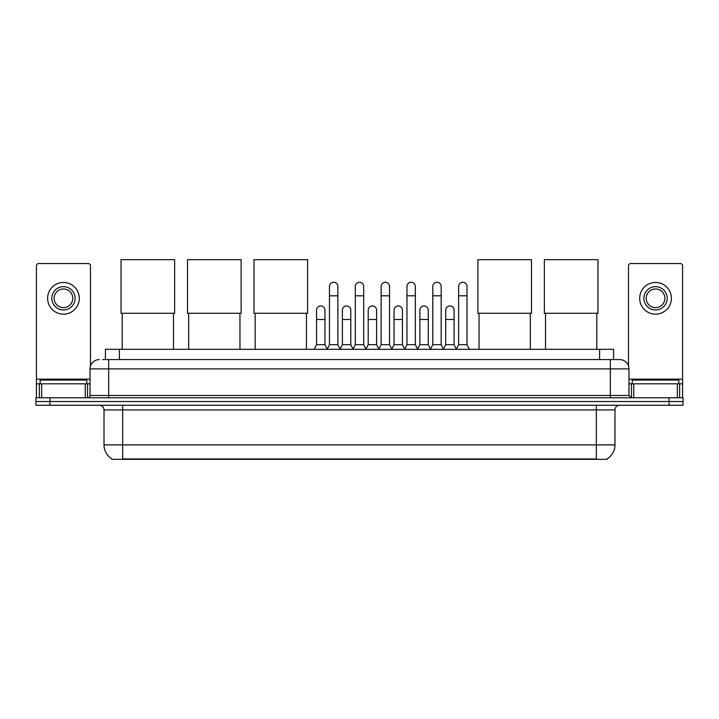 <?xml version="1.0" encoding="UTF-8"?>
<svg xmlns="http://www.w3.org/2000/svg" width="719" height="719" viewBox="0 0 719 719"><rect width="100%" height="100%" fill="white"/><g stroke="black" fill="none" stroke-linecap="round" stroke-linejoin="round"><path stroke-width="1.08" d="M105.423 359.572L105.423 349.317L613.577 349.317L613.577 359.572M607.061 458.884L607.061 459.342L111.939 459.342L111.939 458.884M112.083 458.965A16.321 16.321 0 0 1 104.012 444.89L122.661 444.89L122.661 458.965L596.339 458.965L596.339 444.89L614.988 444.89L614.988 409.92A4.665 4.665 0 0 1 619.643 405.255M104.012 444.89L104.012 409.92C103.743 407.089 102.188 405.534 99.357 405.255M606.917 458.965A16.321 16.321 0 0 0 614.988 444.89M49.935 397.796L683.05 397.796L683.05 401.526L35.95 401.526L35.95 405.255L49.935 405.255L49.935 401.526L35.95 401.526L35.95 397.796L49.935 397.796L49.935 401.526L683.05 401.526L683.05 405.255L49.935 405.255M102.835 359.572L619.643 359.572A9.32 9.32 0 0 1 628.972 368.892L628.972 395.468L631.3 397.796M102.619 359.572L108.677 359.572L108.677 368.892L90.028 368.892L90.028 395.468A2.328 2.328 0 0 1 87.7 397.796M99.357 359.572A9.32 9.32 0 0 0 90.028 368.892M628.972 368.892L610.323 368.892L610.323 359.572L619.643 359.572M86.765 383.811L86.765 380.081L40.147 380.081L40.147 383.811M85.255 397.796L85.255 383.811L41.657 383.811L41.657 397.796M90.495 365.98L90.495 265.859A2.328 2.328 0 0 0 88.167 263.531L38.745 263.531A2.328 2.328 0 0 0 36.417 265.859L36.417 383.811L41.657 383.811M85.255 383.811L90.028 383.811M36.417 397.796L36.417 383.811M63.461 286.656A11.657 11.657 0 0 0 51.804 298.313A11.657 11.657 0 0 0 63.461 309.961A11.657 11.657 0 0 0 75.109 298.313A11.657 11.657 0 0 0 63.461 286.656M63.461 288.984A9.32 9.32 0 0 0 54.132 298.313A9.32 9.32 0 0 0 63.461 307.633A9.32 9.32 0 0 0 72.781 298.313A9.32 9.32 0 0 0 63.461 288.984M63.461 314.158A15.854 15.854 0 0 0 79.306 298.313A15.854 15.854 0 0 0 63.461 282.459A15.854 15.854 0 0 0 47.607 298.313A15.854 15.854 0 0 0 63.461 314.158M678.853 383.811L678.853 380.081L632.235 380.081L632.235 383.811M122.203 313.277L122.203 349.317M173.486 313.277L173.486 349.317M121.035 259.658L174.645 259.658L174.645 313.277L121.035 313.277L121.035 259.658M188.684 313.277L188.684 349.317M239.966 313.277L239.966 349.317M187.515 259.658L241.126 259.658L241.126 313.277L187.515 313.277L187.515 259.658M255.164 313.277L255.164 349.317M306.447 313.277L306.447 349.317M253.996 259.658L307.615 259.658L307.615 313.277L253.996 313.277L253.996 259.658M479.034 313.277L479.034 349.317M530.316 313.277L530.316 349.317M477.874 259.658L531.485 259.658L531.485 313.277L477.874 313.277L477.874 259.658M545.514 313.277L545.514 349.317M596.797 313.277L596.797 349.317M544.355 259.658L597.965 259.658L597.965 313.277L544.355 313.277L544.355 259.658M327.145 349.317L329.473 344.653L337.867 344.653L340.195 349.317M337.867 344.653L337.867 286.468A4.197 4.197 0 0 0 333.67 282.27A4.197 4.197 0 0 1 333.94 282.279M329.473 344.653L329.473 295.797L337.867 295.797M329.473 295.797L329.473 286.468A4.197 4.197 0 0 1 333.67 282.27M352.975 349.317L355.303 344.653L363.697 344.653L366.025 349.317M363.697 344.653L363.697 286.468A4.197 4.197 0 0 0 359.5 282.27A4.197 4.197 0 0 1 359.761 282.279M355.303 344.653L355.303 295.797L363.697 295.797M355.303 295.797L355.303 286.468A4.197 4.197 0 0 1 359.5 282.27M378.805 349.317L381.133 344.653L389.527 344.653L391.855 349.317M389.527 344.653L389.527 286.468A4.197 4.197 0 0 0 385.33 282.27A4.197 4.197 0 0 1 385.591 282.279M381.133 344.653L381.133 295.797L389.527 295.797M381.133 295.797L381.133 286.468A4.197 4.197 0 0 1 385.33 282.27M404.626 349.317L406.963 344.653L415.348 344.653L417.685 349.317M415.348 344.653L415.348 286.468A4.197 4.197 0 0 0 411.16 282.27A4.197 4.197 0 0 1 411.421 282.279M406.963 344.653L406.963 295.797L415.348 295.797M406.963 295.797L406.963 286.468A4.197 4.197 0 0 1 411.16 282.27M430.456 349.317L432.784 344.653L441.178 344.653L443.515 349.317M441.178 344.653L441.178 286.468A4.197 4.197 0 0 0 436.981 282.27A4.197 4.197 0 0 1 437.251 282.279M432.784 344.653L432.784 295.797L441.178 295.797M432.784 295.797L432.784 286.468A4.197 4.197 0 0 1 436.981 282.27M456.286 349.317L458.614 344.653L467.008 344.653L469.336 349.317M467.008 344.653L467.008 286.468A4.197 4.197 0 0 0 462.811 282.27A4.197 4.197 0 0 1 463.072 282.279M458.614 344.653L458.614 295.797L467.008 295.797M458.614 295.797L458.614 286.468A4.197 4.197 0 0 1 462.811 282.27M314.23 349.317L316.558 344.653L324.952 344.653L327.217 349.173M324.952 344.653L324.952 310.15A4.197 4.197 0 0 0 321.025 305.961A4.197 4.197 0 0 1 324.952 310.15M316.558 344.653L316.558 319.479L324.952 319.479M316.558 319.479L316.558 310.15A4.197 4.197 0 0 1 321.025 305.961M340.132 349.173L342.388 344.653L350.782 344.653L353.047 349.173M350.782 344.653L350.782 310.15A4.197 4.197 0 0 0 346.846 305.961A4.197 4.197 0 0 1 350.782 310.15M342.388 344.653L342.388 319.479L350.782 319.479M342.388 319.479L342.388 310.15A4.197 4.197 0 0 1 346.846 305.961M365.953 349.173L368.218 344.653L376.612 344.653L378.868 349.173M376.612 344.653L376.612 310.15A4.197 4.197 0 0 0 372.676 305.961A4.197 4.197 0 0 1 376.612 310.15M368.218 344.653L368.218 319.479L376.612 319.479M368.218 319.479L368.218 310.15A4.197 4.197 0 0 1 372.676 305.961M391.783 349.173L394.048 344.653L402.442 344.653L404.698 349.173M402.442 344.653L402.442 310.15A4.197 4.197 0 0 0 398.506 305.961A4.197 4.197 0 0 1 402.442 310.15M394.048 344.653L394.048 319.479L402.442 319.479M394.048 319.479L394.048 310.15A4.197 4.197 0 0 1 398.506 305.961M417.613 349.173L419.878 344.653L428.263 344.653L430.528 349.173M428.263 344.653L428.263 310.15A4.197 4.197 0 0 0 424.336 305.961A4.197 4.197 0 0 1 428.263 310.15M419.878 344.653L419.878 319.479L428.263 319.479M419.878 319.479L419.878 310.15A4.197 4.197 0 0 1 424.336 305.961M443.443 349.173L445.699 344.653L454.093 344.653L456.358 349.173M454.093 344.653L454.093 310.15A4.197 4.197 0 0 0 450.166 305.961A4.197 4.197 0 0 1 454.093 310.15M445.699 344.653L445.699 319.479L454.093 319.479M445.699 319.479L445.699 310.15A4.197 4.197 0 0 1 450.166 305.961M677.343 397.796L677.343 383.811L633.745 383.811L633.745 397.796M677.343 383.811L682.583 383.811L682.583 265.859A2.328 2.328 0 0 0 680.255 263.531L630.833 263.531A2.328 2.328 0 0 0 628.505 265.859L628.505 365.98M628.972 383.811L633.745 383.811M682.583 383.811L682.583 397.796M655.539 286.656A11.657 11.657 0 0 0 643.891 298.313A11.657 11.657 0 0 0 655.539 309.961A11.657 11.657 0 0 0 667.196 298.313A11.657 11.657 0 0 0 655.539 286.656M655.539 288.984A9.32 9.32 0 0 0 646.219 298.313A9.32 9.32 0 0 0 655.539 307.633A9.32 9.32 0 0 0 664.868 298.313A9.32 9.32 0 0 0 655.539 288.984M655.539 314.158A15.854 15.854 0 0 0 671.393 298.313A15.854 15.854 0 0 0 655.539 282.459A15.854 15.854 0 0 0 639.694 298.313A15.854 15.854 0 0 0 655.539 314.158M594.469 459.342L594.469 458.884M124.531 459.342L124.531 458.884M119.408 359.572L119.408 349.317M599.592 359.572L599.592 349.317M596.339 405.255L596.339 409.92L104.012 409.92M614.988 409.92L596.339 409.92L596.339 444.89L122.661 444.89L122.661 405.255M669.065 405.255L669.065 397.796M108.677 397.796L108.677 395.468L628.972 395.468M90.028 395.468L108.677 395.468L108.677 368.892L610.323 368.892L610.323 397.796M90.028 379.147L36.417 379.147M87.547 383.811L87.547 397.796M36.453 383.811L36.453 397.796M39.365 397.796L39.365 383.811M682.583 379.147L628.972 379.147M682.547 397.796L682.547 383.811M679.635 383.811L679.635 397.796M631.453 397.796L631.453 383.811"/></g></svg>
